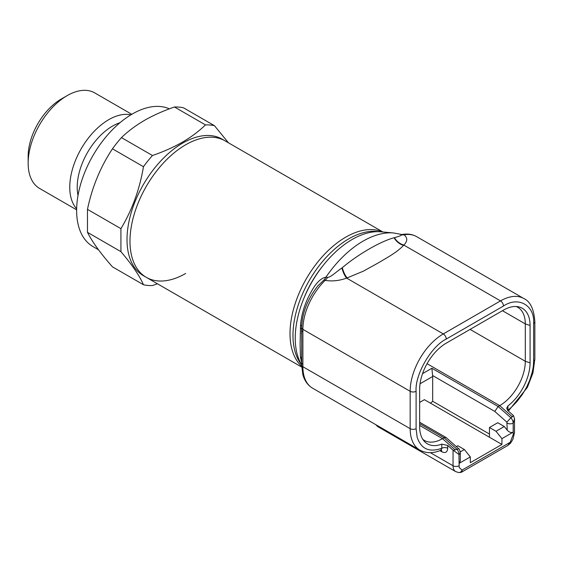 <?xml version="1.0" encoding="UTF-8"?>
<svg xmlns="http://www.w3.org/2000/svg" width="563" height="563" viewBox="0 0 563 563"><rect width="100%" height="100%" fill="white"/><g stroke="black" fill="none" stroke-linecap="round" stroke-linejoin="round"><path stroke-width="0.84" d="M290.015 333.676A78.792 45.49 120 0 0 301.677 366.33A78.792 45.49 120 0 1 295.709 302.057A78.792 45.49 120 0 1 345.731 237.171A78.792 45.49 120 0 1 382.537 231.956A78.792 45.49 120 0 0 322.775 256.137A78.792 45.49 120 0 0 290.015 333.676M129.983 241.281A78.792 45.49 120 0 0 146.303 277.348A78.792 45.49 -60 0 1 134.219 214.207A78.792 45.49 -60 0 1 185.699 144.775A78.792 45.49 -60 0 1 225.094 140.87A78.792 45.49 120 0 0 164.375 161.982A78.792 45.49 120 0 0 129.983 241.281M98.483 249.74L92.951 246.552A78.792 45.49 -60 0 1 80.875 183.411A78.792 45.49 -60 0 1 132.354 113.972A78.792 45.49 -60 0 1 169.364 108.856M76.652 208.796A55.16 31.845 -60 0 1 74.232 163.692A55.16 31.845 -60 0 1 108.758 119.659A55.16 31.845 -60 0 1 130.905 114.831M76.638 209.837L39.572 188.436A55.16 31.845 -60 0 1 28.15 163.186A55.16 31.845 -60 0 1 67.152 95.633L67.152 95.633A55.16 31.845 -60 0 1 94.732 92.902L131.791 114.303M28.15 163.186L28.15 156.345A46.771 27.003 -60 0 1 61.226 99.053L67.152 95.633L61.226 99.053M185.699 273.449A78.792 45.49 -60 0 1 146.303 277.348L143.333 275.638A78.792 45.49 -60 0 1 131.256 212.497A78.792 45.49 -60 0 1 182.736 143.065A78.792 45.49 -60 0 1 222.132 139.16L382.917 231.991M182.391 142.179C173.298 147.351 163.326 151.792 152.46 155.508L121.46 137.611C127.907 131.341 135.599 125.584 144.55 120.334C153.53 115.211 163.509 110.77 174.481 107.005A88.018 50.818 -60 0 1 183.482 107.807L214.482 125.704A88.018 50.818 -60 0 0 205.474 124.902C198.95 131.235 191.258 136.999 182.391 142.179M143.459 166.711C139.687 189.267 132.171 209.915 120.925 228.662L87.469 209.345C92.128 187.092 100.46 166.915 112.459 148.815L143.459 166.711A88.018 50.818 -60 0 1 152.46 155.508M120.925 251.654C132.08 264.779 139.589 275.807 143.459 284.744L112.459 266.848C100.552 253.35 92.219 241.844 87.469 232.336L120.925 251.654L120.925 228.662M157.408 283.766L152.46 285.554A88.018 50.818 -60 0 1 143.459 284.744M87.469 209.345L87.469 232.336M112.459 148.815A88.018 50.818 -60 0 1 121.46 137.611M174.481 107.005L205.474 124.902M228.458 142.812L214.482 125.704M301.655 362.832L300.41 356.527L300.1 344.218L300.529 325.238C301.254 316.089 303.795 306.87 308.151 297.567C313.422 287.088 318.651 278.65 325.935 277.172A12.576 9.796 -83.6 0 1 323.943 280.05L317.905 285.849C307.497 299.15 302.078 313.084 301.655 327.645A4.194 2.421 -0 0 0 302.887 329.355L410.167 391.292L410.167 428.668A46.842 27.045 -60 0 0 411.3 437.915A46.842 27.045 -60 0 0 419.871 450.111C426.268 453.496 433.327 453.518 441.047 450.182L441.786 448.282C429.203 452.715 420.983 448.985 417.127 437.092L416.099 428.668L416.099 391.292C414.748 374.845 431.335 346.118 446.255 339.06L503.463 306.033C518.382 295.856 534.97 305.435 533.625 323.444A4.194 2.421 -0 0 0 534.85 321.733C533.977 309.228 530.332 301.508 523.921 298.58L416.634 236.636C412.573 234.349 408.013 233.596 402.967 234.37L402.995 234.412A12.576 9.247 -86.7 0 1 401.581 234.475L393.65 232.976A86.216 49.776 -60 0 0 363.093 241.133A86.216 49.776 -60 0 0 325.935 277.172L327.624 277.418C330.903 277.158 335.977 272.02 341.917 267.967L342.318 267.671C357.765 254.518 381.074 241.048 394.086 237.79L394.389 237.67C399.364 236.326 401.771 235.334 401.602 234.708L400.251 234.271M462.272 471.752C461.906 472.223 460.717 472.491 458.718 472.554A4.194 3.301 -85.3 0 0 458.725 472.554A4.194 3.301 -85.3 0 0 462.033 470.091L462.272 471.752L507.77 445.488L510.212 442.272L513.266 434.425L513.174 423.13L513.174 432.159C511.197 432.961 509.219 432.3 507.249 430.188L504.279 426.501L497.741 422.722L489.465 427.507L496.003 431.279L501.929 438.654L501.929 444.439L470.316 462.687L470.316 456.91L459.07 463.398L458.972 454.418L459.183 467.466L462.033 470.091L510.212 442.272A4.194 0.901 -141.1 0 1 510.507 443.194L512.935 439.295L514.498 432.715L514.498 418.59L513.266 423.073M301.655 364.852A78.792 45.49 -60 0 1 299.868 300.417A78.792 45.49 -60 0 1 348.694 238.881A78.792 45.49 -60 0 1 378.618 231.667M303.218 299.98A73.767 42.591 -60 0 1 323.155 265.454M393.65 232.976L380.834 231.801A80.636 46.553 120 0 0 352.255 239.43A80.636 46.553 120 0 0 301.655 364.838M301.684 326.104A12.576 2.97 4.1 0 0 300.529 325.238M301.655 328.982A12.576 3.118 2.5 0 0 300.41 327.926M301.677 330.263L301.655 362.649A4.194 2.421 0 0 0 302.887 364.36L302.887 329.355A46.842 27.045 -60 0 1 325.161 280.353L323.943 280.05M301.599 359.525A12.576 10.437 -4.4 0 0 300.41 356.527M301.627 360.503A12.576 10.5 -7.2 0 0 300.529 357.977M402.995 234.412L404.058 234.806C407.732 237.769 407.661 241.196 403.84 245.088A12.576 9.191 40.8 0 1 394.389 237.67M523.921 298.58A46.842 27.045 -60 0 0 500.5 300.895L403.84 245.088L403.551 245.426C396.324 252.703 389.188 256.418 377.879 263.125L363.424 271.134L346.632 278.122C339.088 280.789 331.931 281.535 325.161 280.353A12.576 7.263 120 0 0 327.624 277.418M341.917 267.967A12.576 4.581 -106.1 0 0 346.632 278.122L443.292 333.929A4.194 2.421 60 0 1 446.255 339.06M301.691 329.728A4.194 2.421 -0 0 0 301.655 330.017L301.655 330.017A4.194 2.421 -0 0 0 302.887 331.727M301.691 362.361A4.194 2.421 0 0 0 301.655 362.649L301.655 365.021A4.194 2.421 -0 0 0 302.887 366.731L302.887 364.36M534.85 321.733L534.85 359.11A4.194 2.421 180 0 1 533.625 360.82C533.379 366.809 533.379 366.597 532.091 372.671L529.621 380.461L526.581 387.253L522.471 394.304L516.869 401.686C512.239 406.585 509.262 409.385 507.932 410.089L507.847 410.589M422.848 439.379A36.215 20.908 120 0 0 424.389 440.442A36.215 20.908 120 0 0 442.497 438.647L444.045 437.754L456.79 449.056A5.32 3.075 -120 0 1 459.07 454.369A4.194 2.421 0 0 0 460.295 452.659C459.872 450.316 459.359 449.014 458.761 448.746L453.292 450.379L447.712 445.439L441.786 444.13A37.637 21.732 -60 0 1 424.213 441.202A37.637 21.732 -60 0 1 420.554 434.052A37.637 21.732 -60 0 1 419.646 426.62L419.646 389.251A37.637 21.732 -60 0 1 446.262 343.149L503.456 310.129A37.637 21.732 -60 0 1 518.368 306.793A37.637 21.732 -60 0 1 530.072 325.491L530.072 362.868A37.637 21.732 -60 0 1 507.932 405.937L507.932 410.089A4.194 2.421 180 0 0 507.58 410.321M441.786 444.13L441.786 448.282A4.194 2.421 180 0 1 447.712 448.282C447.374 452.272 445.396 453.433 441.786 451.765L439.872 450.66M507.932 405.937L506.707 408.238L507.932 410.666L513.498 415.621L510.894 417.816L498.149 406.514L499.698 405.627A36.215 20.908 120 0 0 525.3 361.27L525.3 323.901A36.215 20.908 120 0 0 517.798 307.328A36.215 20.908 120 0 0 516.109 306.518M489.465 434.045L432.68 401.264L432.68 376.485A5.32 3.075 -120 0 0 432.595 375.514L494.793 411.426L506.876 422.144L507.249 430.188M430.399 403.143A12.773 7.375 120 0 0 432.68 401.264M513.498 415.621L514.498 418.59M453.292 450.379L458.972 454.418M458.718 448.711L446.023 437.479L444.045 437.754L419.646 423.672M506.876 422.144L510.894 417.816A5.32 3.075 60 0 1 513.174 423.13A4.194 2.421 -0 0 1 507.249 423.13M432.595 375.514L431.877 368.258L498.149 406.514L494.793 411.426M419.646 402.418L424.403 399.674L489.465 437.24L489.465 427.507M504.279 426.501L496.003 431.279M460.295 452.659L460.295 461.111L459.07 463.398M489.465 437.24L501.929 444.439M456.361 446.614L457.846 445.755L464.384 449.534L460.245 451.92M513.174 432.159L501.929 438.654M470.316 456.91L464.384 449.534M78.018 195.424A49.889 28.804 -60 0 1 112.487 126.112A49.889 28.804 -60 0 1 120.003 122.706M419.871 450.111L312.585 388.174A46.842 27.045 -60 0 1 304.013 375.978A46.842 27.045 -60 0 1 302.887 366.731L410.167 428.668A4.194 2.421 -0 0 0 416.099 428.668M375.704 424.615L378.047 426.789A12.773 7.375 -60 0 1 376.302 424.959M378.047 426.789L455.692 471.618A12.773 7.375 -60 0 1 453.356 468.289A12.773 7.375 -60 0 1 453.046 465.77L453.046 450.168M416.634 236.636A46.842 27.045 -60 0 0 404.058 234.806A12.576 7.263 -60 0 1 401.602 234.708M347.209 277.953A12.576 4.715 73.4 0 1 342.318 267.671M394.086 237.79A12.576 9.121 -138.2 0 0 403.551 245.426M503.463 306.033A4.194 2.421 60 0 0 500.5 300.895L443.292 333.929A46.842 27.045 -60 0 0 410.167 391.292A4.194 2.421 -0 0 0 416.099 391.292M441.251 450.111A4.194 2.421 -60 0 1 441.786 451.765M533.625 323.444L533.625 360.82M419.646 425.452L442.497 438.647L455.242 449.95M447.712 445.439L447.712 448.282M512.436 416.923L499.698 405.627L427.057 363.691M470.084 329.397L525.3 361.27L530.072 362.868M502.449 310.713L525.3 323.901L530.072 325.491M430.35 452.666L453.046 465.77A4.194 2.421 -0 0 0 458.972 465.77M513.266 434.425A4.194 2.421 -0 0 0 514.498 432.715M431.877 368.258L422.539 373.656M432.68 376.485L420.033 383.79M301.705 367.069L146.303 277.348M312.585 388.174C307.736 385.261 304.484 380.708 302.831 374.522L301.655 365.021M455.692 471.618L458.725 472.554M402.967 234.37L401.581 234.475M301.655 327.645L301.564 333.993M534.85 359.11L532.915 373.051L527.369 387.4L508.368 411.053M441.047 450.182L441.491 450.09L440.92 449.844M507.77 445.488L510.507 443.194M419.646 422.25L446.023 437.479"/></g></svg>
